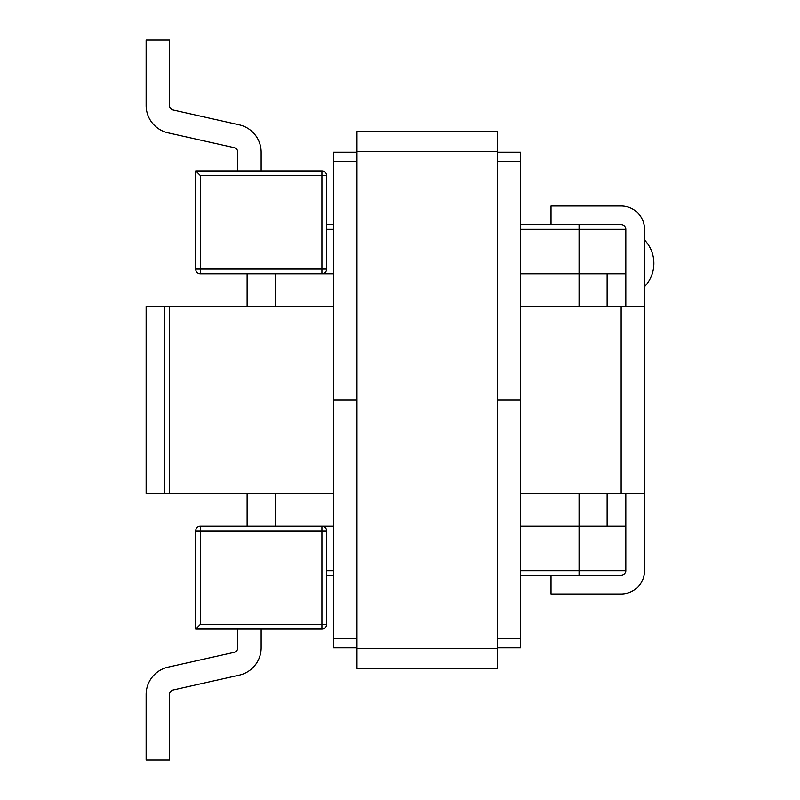 <?xml version="1.0" encoding="UTF-8"?>
<svg xmlns="http://www.w3.org/2000/svg" width="800" height="800" viewBox="0 0 800 800"><rect width="100%" height="100%" fill="white"/><g stroke="black" fill="none" stroke-linecap="round" stroke-linejoin="round"><path stroke-width="1.2" d="M200.36 624.42L200.36 526.23L321.92 526.23L321.92 530.91L326.6 530.91L326.6 624.42L321.92 624.42L321.92 629.09L195.69 629.09L195.69 530.91L321.92 530.91L321.92 624.42L200.36 624.42L195.69 629.09M195.69 170.91L200.36 175.58L200.36 269.09L321.92 269.09L321.92 273.77A4.68 4.68 0 0 0 326.6 269.09L326.6 175.58A4.68 4.68 0 0 0 321.92 170.91L195.69 170.91L195.69 269.09A4.68 4.68 0 0 0 200.36 273.77L333.61 273.77M520.62 273.77L625.82 273.77M625.82 526.23L520.62 526.23M333.61 526.23L321.92 526.23A4.68 4.68 0 0 1 326.6 530.91A4.68 4.68 0 0 0 321.92 526.23M326.6 224.68L333.61 224.68M520.62 224.68L621.14 224.68A4.68 4.68 0 0 1 625.82 229.35L625.82 306.49M625.82 493.51L625.82 570.65A4.68 4.68 0 0 1 621.14 575.32L520.62 575.32M333.61 575.32L326.6 575.32M261.14 170.91L261.14 152.21A28.05 28.05 0 0 0 239.23 124.84L173.16 110.02A4.68 4.68 0 0 1 169.51 105.45A4.68 4.68 0 0 0 173.16 110.02A4.68 4.68 0 0 1 169.51 105.45L169.51 40L146.13 40L146.13 105.45A28.05 28.05 0 0 0 168.04 132.83L234.11 147.65A4.68 4.68 0 0 1 237.77 152.21L237.77 170.91M234.11 147.65A4.68 4.68 0 0 1 237.77 152.21A4.68 4.68 0 0 0 234.11 147.65M146.13 40L146.13 105.45L146.13 40M261.14 629.09L261.14 647.79A28.05 28.05 0 0 1 239.23 675.16L173.16 689.98A4.68 4.68 0 0 0 169.51 694.55L169.51 760L146.13 760L146.13 694.55A28.05 28.05 0 0 1 168.04 667.17L234.11 652.35A4.68 4.68 0 0 0 237.77 647.79L237.77 629.09M173.16 689.98A4.68 4.68 0 0 0 169.51 694.55M321.92 629.09A4.68 4.68 0 0 0 326.6 624.42A4.68 4.68 0 0 1 321.92 629.09M200.36 526.23A4.68 4.68 0 0 0 195.69 530.91M607.12 273.77L607.12 306.49M607.12 493.51L607.12 526.23M247.12 273.77L247.12 306.49M247.12 493.51L247.12 526.23M497.25 152.21L520.62 152.21L520.62 400L497.25 400L520.62 400L520.62 647.79L497.25 647.79M356.99 647.79L333.61 647.79L333.61 152.21L356.99 152.21M356.99 400L333.61 400L356.99 400M333.61 493.51L146.13 493.51L146.13 306.49L333.61 306.49M520.62 493.51L621.14 493.51L621.14 306.49L520.62 306.49M621.14 306.49L644.52 306.49L644.52 493.51L621.14 493.51M551.01 224.68L551.01 205.97L621.14 205.97A23.38 23.38 0 0 1 644.52 229.35L644.52 306.49M520.62 229.35L579.06 229.35L579.06 224.68L621.14 224.68A4.68 4.68 0 0 1 625.82 229.35L579.06 229.35L579.06 306.49M644.52 493.51L644.52 570.65A23.38 23.38 0 0 1 621.14 594.03L551.01 594.03L551.01 575.32M579.06 493.51L579.06 575.32L621.14 575.32A4.68 4.68 0 0 0 625.82 570.65L520.62 570.65M164.83 493.51L164.83 306.49M497.25 151.33L497.25 131.64L356.99 131.64L356.99 668.36L497.25 668.36L497.25 151.33L356.99 151.33M326.6 229.35L333.61 229.35M333.61 570.65L326.6 570.65M321.92 273.77A4.68 4.68 0 0 0 326.6 269.09L321.92 269.09L321.92 175.58L200.36 175.58M326.6 175.58A4.68 4.68 0 0 0 321.92 170.91L321.92 175.58L326.6 175.58M200.36 273.77L200.36 269.09L195.69 269.09M621.14 575.32A4.68 4.68 0 0 0 625.82 570.65M275.17 273.77L275.17 306.49M275.17 493.51L275.17 526.23M520.62 638.44L497.25 638.44M356.99 638.44L333.61 638.44M520.62 161.56L497.25 161.56M356.99 161.56L333.61 161.56M169.51 493.51L169.51 306.49M497.25 648.67L356.99 648.67M644.52 286.73A33.9 33.9 0 0 0 644.52 239.98"/></g></svg>
